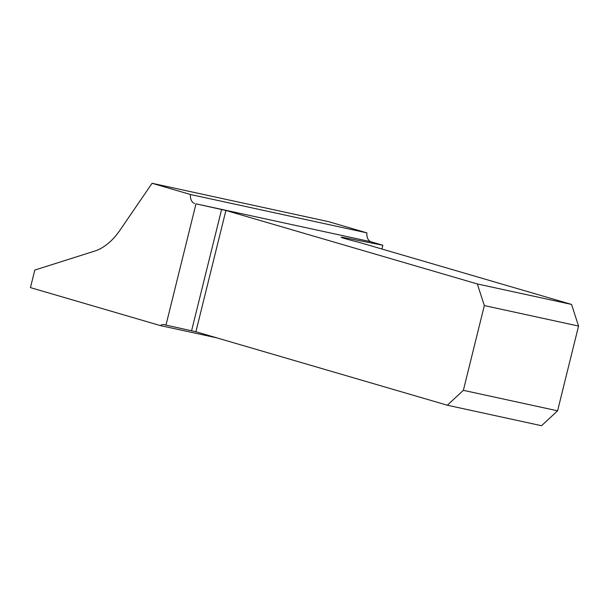 <?xml version="1.0" encoding="UTF-8"?>
<svg xmlns="http://www.w3.org/2000/svg" width="609" height="609" viewBox="0 0 609 609"><rect width="100%" height="100%" fill="white"/><g stroke="black" fill="none" stroke-linecap="round" stroke-linejoin="round"><path stroke-width="0.91" d="M152.083 183.286L328.555 221.661L366.884 232.866L190.411 194.492L152.083 183.286L119.844 230.392A63.998 40.734 102.3 0 1 94.494 251.152L34.797 270.061L30.45 287.615L160.35 325.579A10.041 6.387 102.3 0 1 164.27 324.612A10.041 6.387 102.3 0 1 164.552 324.681L165.975 325.099L195.991 203.825L225.901 210.47L477.334 283.946L571.554 304.431L359.211 242.382A18.826 0.647 -166.1 0 1 341.139 237.244A18.826 0.647 -166.1 0 1 344.618 237.716L382.855 245.237L381.919 249.02M366.884 232.866A10.041 6.387 102.3 0 0 371.033 241.781L195.991 203.825M194.56 203.406A10.041 6.387 102.3 0 1 190.411 194.492M371.033 241.781L382.855 245.237M216.72 337.835L160.35 325.579M165.975 325.099L195.892 331.745L447.326 405.221L541.538 425.714L557.578 410.816L578.55 326.059L571.554 304.431M557.578 410.816L463.358 390.331L484.33 305.573L578.55 326.059M484.33 305.573L477.334 283.946M463.358 390.331L447.326 405.221M191.607 330.672L221.623 209.397M225.901 210.47L195.892 331.745M344.435 238.446L344.618 237.716"/></g></svg>
